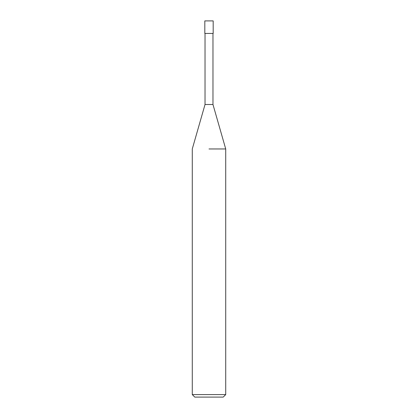 <?xml version="1.0" encoding="UTF-8"?>
<svg xmlns="http://www.w3.org/2000/svg" width="418" height="418" viewBox="0 0 418 418"><rect width="100%" height="100%" fill="white"/><g stroke="black" fill="none" stroke-linecap="round" stroke-linejoin="round"><path stroke-width="0.63" d="M205.029 33.44L205.029 104.5L212.971 104.5L225.72 148.96L225.72 394.592L192.28 394.592L194.788 397.1L223.212 397.1L225.72 394.592M209 148.96L225.72 148.96L209 148.96M209 33.44L213.18 33.44L213.18 20.9L204.82 20.9L204.82 33.44L209 33.44M212.971 33.44L212.971 104.5M205.029 104.5L192.28 148.96L192.28 394.592"/></g></svg>
